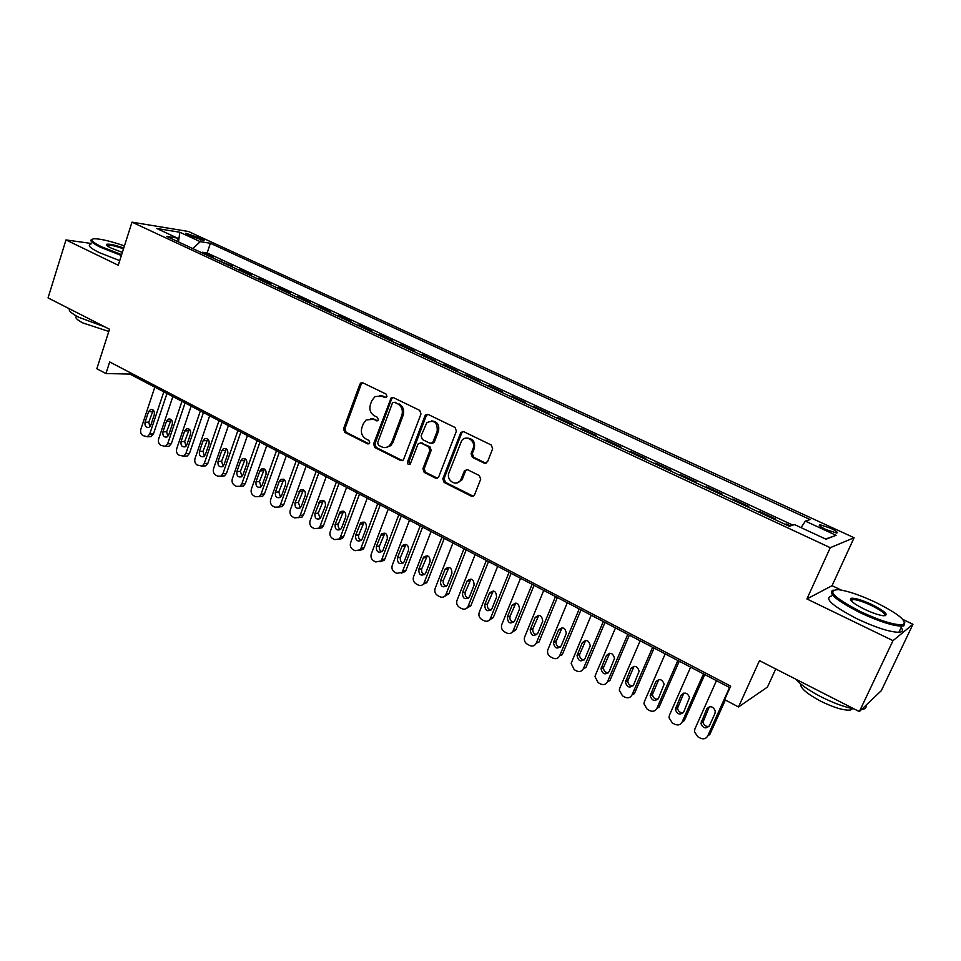 <?xml version="1.0" encoding="UTF-8"?>
<svg xmlns="http://www.w3.org/2000/svg" width="961" height="961" viewBox="0 0 961 961"><rect width="100%" height="100%" fill="white"/><g stroke="black" fill="none" stroke-linecap="round" stroke-linejoin="round"><path stroke-width="1.44" d="M386.959 396.569L386.07 394.07L362.886 382.85L360.952 382.91L359.822 384.292L343.533 428.834L344.771 432.366L367.607 443.874L369.769 442.913L368.892 440.414L365.913 438.925C361.901 436.342 360.567 432.546 361.913 427.549L363.282 423.837L366.153 419.945L373.156 419.332L377.733 420.666L378.334 419.837L377.445 417.338L374.442 415.849C370.405 413.29 369.06 409.494 370.429 404.461L371.799 400.713L375.006 396.569L381.745 396.112L384.76 397.578L386.959 396.569M830.316 528.118L819.901 524.706C818.111 525.078 820.201 526.712 826.16 529.631L836.623 533.043C838.388 532.658 836.298 531.013 830.316 528.118M484.2 463.142L487.563 461.736L492.645 448.751L491.299 445.027L463.731 431.681L460.86 432.366L442.829 478.794L444.138 482.458L471.286 496.152L474.446 495.119L480.692 479.263L479.347 475.551L467.599 469.725L464.559 470.59L460.619 480.14C456.427 487.275 445.676 480.272 449.015 472.644L461.676 440.679C466.193 434.156 476.308 441.171 473.04 448.607L471.082 453.652L472.416 457.352L484.2 463.142L486.074 463.25M91.067 243.433L65.985 239.926L48.05 297.898L109.518 329.239L96.833 368.748L105.95 373.541L109.686 361.949L730.684 686.13L724.606 699.632L738.504 706.96L767.467 687.067L775.731 668.952M841.211 590.054L832.058 585.681L806.904 598.943L892.997 640.651L859.35 711.584L759.466 660.663L738.504 706.96M806.904 598.943L830.28 547.698L132.005 222.159L188.488 231.505L854.089 537.728L830.28 547.698M65.985 239.926L118.251 265.248L132.005 222.159M420.99 413.975L419.693 410.359L393.397 397.614L391.199 397.806L373.577 443.946L374.826 447.526L400.749 460.583L403.332 460.127L420.99 413.975M428.15 414.443L455.082 427.489L456.391 431.153L438.48 477.449L435.609 478.158L424.197 472.404L422.9 468.776L429.903 450.421L428.606 446.781L421.05 443.045L418.431 443.514L417.855 444.45L410.263 464.091C408.353 465.004 407.44 464.271 407.512 461.917L424.93 415.885L425.627 414.84L428.15 414.443M892.997 640.651L912.95 624.278L881.309 690.683L859.35 711.584M790.495 525.883L786.374 523.973L786.038 524.742M774.314 519.288L775.539 518.928L759.418 511.432L759.082 512.189M747.454 506.783L748.751 506.459L732.883 499.083L732.546 499.84M721.026 494.483L722.384 494.194L706.767 486.939L706.443 487.695M695.019 482.374L696.437 482.122L681.061 474.974L680.748 475.731M669.409 470.446L670.898 470.241L655.762 463.202L655.438 463.947M644.194 458.721L645.744 458.541L630.836 451.61L630.524 452.355M619.377 447.165L620.974 447.021L606.307 440.186L605.995 440.931M594.931 435.777L596.589 435.669L582.138 428.954L581.837 429.687M570.858 424.582L572.576 424.498L558.341 417.879L558.041 418.612M547.145 413.542L548.911 413.494L534.893 406.971L534.604 407.704M523.793 402.671L525.607 402.647L511.793 396.22L511.516 396.953M500.789 391.956L502.651 391.968L489.041 385.637L488.753 386.358M478.11 381.397L480.032 381.445L466.614 375.198L466.337 375.919M455.778 371.006L457.736 371.066L444.511 364.916L444.246 365.636M433.759 360.747L435.765 360.855L422.732 354.789L422.468 355.498M412.053 350.657L414.107 350.777L401.266 344.795L401.001 345.504M390.671 340.699L392.761 340.843L380.1 334.957L379.835 335.653M369.589 330.884L371.715 331.052L359.234 325.238L358.982 325.947M348.795 321.202L350.969 321.394L338.656 315.676L338.404 316.361M328.302 311.664L330.5 311.881L318.367 306.235L318.127 306.919M308.085 302.247L310.331 302.499L298.354 296.925L298.114 297.61M288.156 292.973L290.426 293.237L278.618 287.747L278.39 288.42M268.491 283.819L270.81 284.108L259.158 278.69L258.929 279.363M249.103 274.798L251.446 275.098L239.95 269.753L239.721 270.425M229.967 265.885L232.346 266.209L218.615 260.599M220.79 261.608L221.006 260.936M188.284 235.217L203.756 240.55C204.657 240.394 203.852 239.733 201.354 238.544L185.917 233.235C185.029 233.391 185.809 234.052 188.284 235.217M801.078 527.649L805.342 521.102L810.135 519.553L210.387 243.265L200.236 241.667L192.849 248.611M805.342 521.102L836.082 535.301L826.028 539.229L794.507 524.598L789.305 526.268L166.589 236.382L177.437 238.088L156.739 228.478L179.827 232.25L200.236 241.667M237.595 269.44L239.95 269.753M256.827 278.39L259.158 278.69M276.324 287.471L278.618 287.747M296.096 296.673L298.354 296.925M316.133 305.994L318.367 306.235M336.458 315.46L338.656 315.676M357.072 325.058L359.234 325.238M377.985 334.788L380.1 334.957M399.187 344.663L401.266 344.795M420.702 354.669L422.732 354.789M442.528 364.832L444.511 364.916M464.668 375.138L466.614 375.198M487.143 385.601L489.041 385.637M509.943 396.22L511.793 396.22M533.091 406.996L534.893 406.971M556.587 417.939L558.341 417.879M580.444 429.038L582.138 428.954M604.661 440.318L606.307 440.186M629.263 451.766L630.836 451.61M654.237 463.382L655.762 463.202M679.595 475.202L681.061 474.974M705.374 487.191L706.767 486.939M731.549 499.384L732.883 499.083M758.145 511.769L759.418 511.432M785.185 524.346L786.374 523.973M792.861 525.126L207.156 252.959L202.315 252.238L213.498 257.452L211.096 257.104M832.058 585.681L854.089 537.728M912.95 624.278L902.932 619.497M105.95 373.541L129.807 374.069L729.964 687.728M130.264 372.688L129.807 374.069M202.098 252.911L202.315 252.238M207.156 252.959L210.387 243.265M178.542 241.944L177.437 238.088M377.529 420.798L373.361 418.852M432.462 443.393L432.798 442.528M178.506 241.836L179.827 232.25M836.082 535.301L825.607 539.037M384.76 397.578L386.07 397.578L383.091 396.124L379.463 395.464M374.502 419.296L370.658 418.648M362.705 382.766L361.18 384.316L344.915 428.786L346.152 432.306L369.024 443.838M393.121 397.506L391.583 399.055L374.922 443.874L376.171 447.442L402.563 460.667M395.836 402.311L392.953 402.467L392.316 403.332L377.637 442.757L378.526 445.255L381.685 446.853C384.484 448.126 387.091 447.742 389.481 445.724L391.692 442.42L401.818 415.38C403.212 410.287 401.842 406.455 397.722 403.872L394.515 402.323L397.722 403.872M385.866 447.514L390.815 445.64L393.013 442.348L391.692 442.42M399.043 403.86C403.164 406.443 404.521 410.275 403.127 415.356L393.013 442.348M420.594 442.877L429.891 446.697L431.189 450.325L424.185 468.656L425.483 472.283L437.495 478.23M427.777 414.299L426.228 415.861L408.821 461.809L409.879 464.415M437.207 431.261C437.639 422.408 434.18 419.537 426.828 422.672L421.098 435.886L422.396 439.513L429.951 443.249L432.654 442.697L437.207 431.261L438.48 431.201C439.633 424.834 437.327 421.411 431.549 420.918M431.717 443.345L433.928 442.625L434.456 441.76L433.183 441.832M438.48 431.201L434.456 441.76M467.034 438.096C473.028 438.516 475.443 441.988 474.266 448.511L472.307 453.556L473.641 457.256L485.413 463.034M456.643 482.999L461.857 480.007L462.553 478.65L461.316 478.794M466.962 469.509L465.532 470.986L462.553 478.65M463.238 431.501L461.676 433.051L444.09 478.662L445.399 482.314L473.268 496.212M163.814 391.836L149.712 434.096L147.369 436.75L142.925 435.597C140.859 434.168 140.162 432.066 140.835 429.291L154.817 387.139M166.974 393.493L153.448 433.964L151.105 436.618L149.087 436.69M153.219 410.119L148.799 422.167L149.88 426.78M150.757 425.315L154.277 414.732C154.745 411.128 153.508 409.374 150.577 409.482L148.559 411.68L145.051 422.251C144.606 425.903 145.868 427.633 148.835 427.465L150.757 425.315M124.425 245.896C111.404 241.403 101.566 239.013 94.899 238.736C89.241 239.037 91.439 241.716 101.494 246.773L121.627 254.665M121.362 255.482L100.785 247.409C92.004 243.049 89.073 240.37 91.992 239.361M122.347 252.395L111.272 248.13C107.368 246.208 105.806 244.947 106.587 244.31C109.122 243.698 114.839 244.935 123.741 248.046M105.29 327.088L78.754 317.262C71.462 313.442 68.351 310.619 69.408 308.793M108.809 331.461L82.778 322.908C76.58 319.605 74.586 317.382 76.772 316.217M119.717 260.623L99.163 252.551C90.058 247.998 87.259 245.259 90.778 244.334M123.488 248.827C115.933 246.16 110.635 244.923 107.572 245.091L106.875 245.487M875.459 602.259C859.951 595.039 847.542 590.835 838.232 589.634C826.388 590.282 833.932 597.67 860.852 611.797C881.669 621.359 895.844 625.611 903.376 624.542C907.196 620.914 897.886 613.478 875.459 602.259M904.782 622.452L903.857 625.815L901.79 626.14C892.721 625.875 878.883 621.419 860.263 612.758C836.49 600.565 827.445 593.009 833.127 590.09M871.939 604.553C885.537 611.592 889.357 615.328 883.411 615.749C878.69 615.124 872.432 612.974 864.636 609.322C853.488 603.676 848.923 600 850.941 598.319C854.677 597.79 861.669 599.868 871.939 604.553M885.009 615.797C885.67 613.791 881.129 610.355 871.375 605.49C862.834 601.538 856.491 599.52 852.335 599.412L850.737 600.301M854.137 708.93C844.503 707.092 833.475 703.056 821.066 696.821C808.886 690.466 800.417 684.568 795.672 679.115M852.755 708.677L850.137 710.095C843.446 710.515 833.583 707.524 820.55 701.122C806.796 693.698 800.177 687.968 800.681 683.956M901.166 627.449C903.424 630.416 902.655 632.026 898.871 632.29C889.79 632.086 875.952 627.641 857.368 618.968C832.238 605.886 823.649 598.21 831.625 595.94M850.473 599.904L851.89 600.385M866.005 705.254C866.618 707.548 865.38 708.93 862.269 709.398L861.573 709.482M181.965 401.326L167.658 443.802L165.388 446.421L160.763 445.279C158.685 443.838 157.976 441.724 158.661 438.937L172.86 396.569M185.077 402.959L171.346 443.634L169.076 446.24L166.89 446.348M171.154 419.609L166.637 431.741L167.803 436.45M168.704 434.961L172.295 424.33C172.752 420.642 171.478 418.888 168.463 419.068L166.505 421.242L162.938 431.861C162.493 435.597 163.802 437.339 166.854 437.087L168.704 434.961M200.369 410.948L185.833 453.628L183.647 456.211L178.842 455.094C176.74 453.628 176.019 451.502 176.716 448.703L191.143 406.119M203.432 412.545L189.473 453.424L187.299 455.995L184.932 456.127M189.317 429.243L184.716 441.435L185.978 446.252M186.902 444.739L190.542 434.048C190.999 430.276 189.677 428.522 186.566 428.774L184.68 430.924L181.052 441.604C180.62 445.423 181.977 447.177 185.113 446.829L186.902 444.739M219.012 420.69L204.249 463.586L202.158 466.109L197.173 465.04C195.023 463.562 194.302 461.412 195.011 458.589L209.666 415.801M222.027 422.263L207.852 463.346L205.762 465.857L203.203 466.037M207.72 438.997L203.035 451.274L204.381 456.175M205.342 454.649L209.042 443.91C209.486 440.03 208.105 438.276 204.909 438.624L203.095 440.739L199.42 451.466C198.987 455.394 200.393 457.136 203.624 456.703L205.342 454.649M237.92 430.564L222.916 473.689L220.922 476.139L217.606 476.127L215.732 475.118C213.558 473.617 212.837 471.455 213.546 468.62L228.43 425.615M240.863 432.114L226.472 473.401L224.49 475.851L221.727 476.079M226.364 448.895L221.595 461.232L223.048 466.229M224.033 464.692L227.781 453.892C228.213 449.916 226.784 448.162 223.493 448.619L221.763 450.685L218.027 461.46C217.606 465.496 219.072 467.238 222.387 466.698L224.033 464.692M257.067 440.582L241.824 483.912L239.962 486.302L236.442 486.35L234.544 485.329C232.346 483.803 231.613 481.629 232.334 478.782L247.457 435.561M259.963 442.096L245.343 483.587L243.469 485.978L240.478 486.254M245.259 458.914L240.406 471.322L241.968 476.416M242.965 474.866L246.785 464.019C247.205 459.923 245.716 458.169 242.316 458.745L240.67 460.763L236.874 471.599C236.478 475.743 237.992 477.485 241.427 476.812L242.965 474.866M276.492 450.733L260.996 494.278L259.254 496.585L255.542 496.717L253.62 495.672C251.386 494.134 250.641 491.936 251.386 489.077L266.75 445.64M279.327 452.211L264.467 493.918L262.725 496.212L259.362 496.513M264.407 469.076L259.47 481.557L261.14 486.746M262.161 485.185L266.041 474.278C266.437 470.061 264.888 468.319 261.392 469.028L259.854 470.974L255.986 481.869C255.614 486.134 257.188 487.864 260.719 487.071L262.161 485.185M296.18 461.016L280.432 504.789L278.822 507L274.894 507.216L272.948 506.171C270.69 504.609 269.933 502.399 270.69 499.516L286.306 455.862M298.955 462.469L283.855 504.393L282.246 506.579L278.786 507.024M283.819 479.383L278.798 491.924L280.576 497.209M281.621 495.648L285.561 484.68C285.934 480.332 284.324 478.602 280.72 479.455L279.279 481.329L275.363 492.284C275.014 496.681 276.66 498.399 280.288 497.438L281.621 495.648M316.133 471.455L300.132 515.444L298.667 517.535L294.522 517.871L292.54 516.802C290.258 515.228 289.489 512.994 290.258 510.099L306.127 466.217M318.848 472.86L303.508 515L302.042 517.078L298.475 517.679M303.484 489.834L298.378 502.435L300.288 507.816M301.346 506.243L305.346 495.227C305.694 490.747 304.012 489.017 300.312 490.038L295.003 502.831C294.691 507.372 296.396 509.078 300.132 507.949L301.346 506.243M336.374 482.026L320.109 526.256L318.8 528.202L314.415 528.67L312.409 527.577C310.091 525.991 309.322 523.745 310.091 520.826L326.223 476.716M339.017 483.407L323.425 525.763L322.115 527.697L318.451 528.478M323.425 500.429L318.247 513.09L320.277 518.568L325.419 505.918C325.731 501.282 323.977 499.576 320.157 500.789L314.92 513.534C314.643 518.219 316.421 519.913 320.253 518.592M356.903 492.753L340.374 537.211L339.221 539.001L334.584 539.614L332.554 538.508C330.2 536.899 329.419 534.64 330.212 531.709L346.597 487.371M359.474 494.098L343.63 536.67L342.476 538.448L338.704 539.421M343.642 511.18L338.38 523.901C337.731 526.412 338.452 528.274 340.554 529.463M341.623 527.889L345.768 516.754C346.032 511.973 344.206 510.279 340.278 511.708L335.113 524.382C334.872 529.235 336.722 530.892 340.662 529.367L341.623 527.889M377.709 503.636L360.916 548.311L359.919 549.92L355.041 550.713L352.975 549.596C350.597 547.962 349.804 545.68 350.609 542.737L367.27 498.17M380.22 504.945L364.111 547.734L363.126 549.332L359.246 550.509M364.135 522.075L358.801 534.857C358.141 537.451 358.909 539.337 361.108 540.514M362.189 538.941L366.393 527.745C366.609 522.796 364.7 521.138 360.675 522.784L355.582 535.385C355.402 540.406 357.336 542.028 361.36 540.274L362.189 538.941M398.827 514.664L381.745 559.578L380.928 560.984L375.787 561.969L373.697 560.84C371.27 559.194 370.478 556.887 371.294 553.932L388.232 509.126M401.266 515.937L384.88 558.954L384.064 560.347L380.088 561.765M384.905 533.139L379.499 545.968C378.826 548.647 379.643 550.569 381.961 551.722M383.055 550.148L387.319 538.905C387.475 533.763 385.481 532.142 381.361 534.052L376.34 546.545C376.231 551.734 378.238 553.332 382.358 551.314L383.055 550.148M420.233 525.859L402.227 572.191L396.821 573.393L394.707 572.239C392.244 570.57 391.439 568.251 392.268 565.272L409.494 520.237M422.6 527.096L405.95 570.329L405.314 571.507L401.23 573.164M405.974 544.358L400.497 557.236C399.812 560.011 400.689 561.957 403.115 563.074M404.209 561.524L408.545 550.209C408.629 544.887 406.551 543.313 402.347 545.488L397.398 557.86C397.361 563.242 399.452 564.792 403.656 562.509L404.209 561.524M441.964 537.211L423.825 583.531C422.311 585.513 420.425 586.006 418.167 584.973L416.017 583.808C413.53 582.114 412.701 579.771 413.542 576.78L431.057 531.517M444.246 538.412L427.321 581.861L422.684 584.732M427.345 555.746L421.795 568.66C421.098 571.531 422.023 573.501 424.594 574.594M425.663 573.056L430.084 561.68C430.072 556.155 427.921 554.629 423.633 557.116L418.768 569.344C418.816 574.918 420.978 576.408 425.255 573.837L425.663 573.056M464.007 548.731L445.736 595.015C444.222 597.237 442.252 597.802 439.814 596.721L437.627 595.544C435.105 593.826 434.276 591.459 435.129 588.456L452.943 542.953M466.217 549.884L449.003 593.574L444.45 596.457M449.015 567.29L443.405 580.264C442.697 583.219 443.682 585.225 446.372 586.27M447.43 584.744L451.922 573.321C451.814 567.591 449.58 566.125 445.231 568.924L440.426 580.985C440.582 586.763 442.829 588.204 447.165 585.309L447.43 584.744M486.374 560.419L467.947 606.643C466.457 609.106 464.403 609.779 461.773 608.637L459.562 607.448C457.004 605.706 456.163 603.328 457.028 600.301L475.142 554.557M488.5 561.536L470.83 605.802L466.541 608.361M470.986 579.015L465.328 592.024C464.595 595.087 465.653 597.117 468.475 598.114M469.521 596.625L474.085 585.129C473.869 579.195 471.551 577.789 467.154 580.924L462.421 592.805C462.685 598.775 465.004 600.157 469.376 596.937L469.521 596.625M509.066 572.275L490.482 618.391C489.017 621.154 486.879 621.923 484.056 620.734L481.821 619.521C479.215 617.755 478.362 615.352 479.251 612.313L497.678 566.329M511.108 573.357L493.305 617.503L488.969 620.422M493.281 590.919L487.563 603.952C486.831 607.136 487.948 609.19 490.915 610.127M491.936 608.661L496.585 597.117C496.224 590.967 493.834 589.634 489.413 593.117L484.728 604.793C485.113 610.968 487.503 612.277 491.912 608.721L491.936 608.661M493.281 617.539L490.482 618.391L493.305 617.503M532.106 584.324L513.198 630.68C511.732 633.443 509.558 634.224 506.675 633.011L504.393 631.773C501.81 630.032 500.921 627.653 501.75 624.638L520.538 578.282M534.064 585.345L515.949 629.731L511.732 632.65M515.901 603.003L510.075 616.193C509.426 619.437 510.639 621.479 513.691 622.32M514.676 620.89L519.493 609.058C518.844 602.907 516.369 601.682 512.069 605.37L507.312 617.082C507.852 623.269 510.303 624.53 514.676 620.89M555.482 596.541L536.25 643.137C534.76 645.924 532.55 646.693 529.619 645.468L527.313 644.206C524.814 642.573 523.877 640.278 524.514 637.347L543.746 590.402M557.356 597.514L538.929 642.14L536.25 643.137M538.845 615.268L532.887 628.758C532.43 632.014 533.739 633.996 536.815 634.68M537.764 633.287L542.749 621.106C541.836 615.112 539.301 613.959 535.121 617.647L530.196 629.707C530.989 635.75 533.511 636.951 537.764 633.287M579.219 608.95L559.65 655.798C558.137 658.585 555.89 659.366 552.923 658.105L550.569 656.831C548.154 655.282 547.181 653.096 547.65 650.249L567.302 602.715M580.997 609.875L562.245 654.729L559.65 655.798M562.125 627.725L556.047 641.516C555.794 644.783 557.2 646.681 560.287 647.209M561.188 645.876L566.329 633.335C565.176 627.497 562.569 626.428 558.521 630.116L553.428 642.525C554.485 648.423 557.068 649.54 561.188 645.876M603.316 621.539L583.399 668.64C581.861 671.451 579.579 672.22 576.564 670.946L574.185 669.649L571.146 663.354L591.219 615.22M604.998 622.416L585.922 667.511L583.399 668.64M585.754 640.386L579.579 654.453C579.507 657.732 581.021 659.558 584.12 659.931M584.973 658.657L590.258 645.756C588.865 640.086 586.198 639.089 582.282 642.777L577.044 655.534C578.33 661.276 580.973 662.321 584.973 658.657M627.785 634.332L607.52 681.685C605.947 684.508 603.628 685.265 600.565 683.968L598.15 682.658L595.015 676.64L595.412 675.139L615.496 627.905M629.371 635.161L609.959 680.496L607.52 681.685M609.73 653.24L603.484 667.595C603.604 670.862 605.226 672.616 608.337 672.844M609.118 671.643L614.523 658.369C612.914 652.867 610.199 651.954 606.391 655.63L601.033 668.724C602.535 674.322 605.238 675.295 609.118 671.643M652.627 647.318L632.002 694.923C630.404 697.758 628.05 698.515 624.938 697.193L622.488 695.86L619.28 690.13L619.713 688.28L640.158 640.795M654.117 648.086L634.356 693.674L632.002 694.923M634.056 666.297L627.773 680.929C628.074 684.196 629.791 685.866 632.915 685.938M633.635 684.821L639.161 671.186C637.335 665.853 634.572 665.012 630.884 668.676L625.407 682.118C627.113 687.559 629.863 688.448 633.635 684.821M677.865 660.495L656.868 708.377C655.246 711.224 652.855 711.969 649.696 710.623L647.197 709.278L643.942 703.812L644.387 701.626L665.192 653.876M679.247 661.216L659.126 707.056L656.868 708.377M658.765 679.571L652.459 694.455C652.939 697.71 654.753 699.308 657.901 699.212M658.537 698.191L664.147 684.22C662.141 679.055 659.342 678.286 655.75 681.926L650.165 695.716C652.075 700.989 654.861 701.818 658.537 698.191M703.488 673.901L682.118 722.035C680.46 724.894 678.034 725.639 674.826 724.27L672.292 722.9L669 717.699L669.445 715.176L690.623 667.174M704.761 674.562L684.292 720.642L682.118 722.035M683.836 693.073L677.529 708.173C678.19 711.44 680.1 712.942 683.271 712.702M683.824 711.789L689.517 697.47C687.343 692.473 684.508 691.776 681.001 695.38L675.331 709.506C677.409 714.624 680.244 715.38 683.824 711.789M729.531 687.499L707.764 735.898C706.083 738.781 703.62 739.514 700.353 738.12L697.782 736.727L694.455 731.777L694.899 728.943L716.462 680.676M725.339 700.016L709.843 734.444L707.764 735.898M709.302 706.791L703.008 722.095C703.848 725.363 705.867 726.792 709.05 726.372M709.506 725.591L714.96 713.47L715.284 710.948C712.942 706.095 710.071 705.47 706.659 709.05L700.905 723.501C703.14 728.474 706.011 729.171 709.506 725.591M196.621 238.809L197.317 236.682M200.849 240.094L201.354 238.544M383.091 396.124L381.745 396.112M377.505 420.786L376.159 420.822M368.964 443.802L367.607 443.874M346.152 432.306L344.771 432.366M344.915 428.786L343.533 428.834M361.18 384.316L359.822 384.292M402.058 460.487L400.749 460.583M376.171 447.442L374.826 447.526M374.922 443.874L373.577 443.946M391.583 399.055L390.25 399.067M403.127 415.356L401.818 415.38M436.883 478.025L435.609 478.158M425.483 472.283L424.197 472.404M424.185 468.656L422.9 468.776M431.189 450.325L429.903 450.421M429.891 446.697L428.606 446.781M422.347 442.961L421.05 443.045M408.821 461.809L407.512 461.917M426.228 415.861L424.93 415.885M473.641 457.256L472.416 457.352M472.307 453.556L471.082 453.652M474.266 448.511L473.04 448.607M465.532 470.986L464.295 471.118M472.512 495.984L471.286 496.152M445.399 482.314L444.138 482.458M444.09 478.662L442.829 478.794M461.676 433.051L460.439 433.111M149.712 434.096L153.448 433.964M148.799 422.167L145.051 422.251M152.294 411.632L148.559 411.68M167.658 443.802L171.346 443.634M166.637 431.741L162.938 431.861M170.193 421.158L166.505 421.242M185.833 453.628L189.473 453.424M184.716 441.435L181.052 441.604M188.332 430.804L184.68 430.924M204.249 463.586L207.852 463.346M203.035 451.274L199.42 451.466M206.699 440.582L203.095 440.739M222.916 473.689L226.472 473.401M221.595 461.232L218.027 461.46M225.318 450.481L221.763 450.685M241.824 483.912L245.343 483.587M240.406 471.322L236.874 471.599M244.19 460.523L240.67 460.763M260.996 494.278L264.467 493.918M259.47 481.557L255.986 481.869M263.314 470.698L259.854 470.974M280.432 504.789L283.855 504.393M278.798 491.924L275.363 492.284M282.702 481.017L279.279 481.329M300.132 515.444L303.508 515M298.378 502.435L295.003 502.831M302.355 491.479L298.991 491.828M320.109 526.256L323.425 525.763M318.247 513.09L314.92 513.534M322.283 502.074L318.968 502.471M340.374 537.211L343.63 536.67M338.38 523.901L335.113 524.382M342.488 512.826L339.221 513.27M360.916 548.311L364.111 547.734M358.801 534.857L355.582 535.385M362.97 523.721L359.762 524.213M381.745 559.578L384.88 558.954M379.499 545.968L376.34 546.545M383.739 534.772L380.592 535.313M402.863 571.002L405.95 570.329M400.497 557.236L397.398 557.86M404.809 545.992L401.722 546.569M424.306 582.594L427.321 581.861M421.795 568.66L418.768 569.344M426.179 557.356L423.152 557.993M446.048 594.354L449.003 593.574M443.405 580.264L440.426 580.985M447.862 568.888L444.907 569.573M468.103 606.283L470.986 605.454M465.328 592.024L462.421 592.805M469.857 580.6L466.962 581.333M487.563 603.952L484.728 604.793M492.176 592.469L489.353 593.261M513.198 630.68L515.949 629.731M510.123 616.061L507.36 616.95M514.82 604.517L512.069 605.37M533.031 628.35L530.34 629.299M537.8 616.746L535.121 617.647M556.275 640.819L553.656 641.828M561.128 629.155L558.521 630.116M579.867 653.48L577.321 654.549M584.805 641.756L582.282 642.777M603.808 666.333L601.358 667.463M608.83 654.549L606.391 655.63M628.122 679.379L625.755 680.58M633.239 667.535L630.884 668.676M652.819 692.629L650.525 693.89M658.021 680.712L655.75 681.926M677.889 706.083L675.691 707.416M683.187 694.106L681.001 695.38M703.356 719.753L701.254 721.146M708.75 707.704L706.659 709.05M819.469 525.655L819.901 524.706M362.309 382.934L360.952 382.91M392.52 397.806L391.199 397.806M390.815 445.64L389.481 445.724M433.928 442.625L432.654 442.697M426.912 414.816L425.627 414.84M461.857 480.007L460.619 480.14M465.797 470.47L464.559 470.59M462.109 432.306L460.86 432.366M147.369 436.75L151.105 436.618M152.114 409.47L150.577 409.482M107.572 245.091L107.332 245.872M107.067 245.259L106.587 244.31M898.871 632.29L901.79 626.14M852.335 599.412L851.506 601.19M850.99 708.293L850.137 710.095M862.269 709.398L862.774 708.329M851.41 599.568L850.941 598.319M903.376 624.542L903.857 625.815M165.388 446.421L169.076 446.24M170.121 419.032L168.463 419.068M183.647 456.211L187.299 455.995M188.368 428.726L186.566 428.774M202.158 466.109L205.762 465.857M206.867 438.54L204.909 438.624M220.922 476.139L224.49 475.851M225.619 448.499L223.493 448.619M239.962 486.302L243.469 485.978M244.635 458.601L242.316 458.745M259.254 496.585L262.725 496.212M263.903 468.836L261.392 469.028M278.822 507L282.246 506.579M283.447 479.215L280.72 479.455M298.667 517.535L302.042 517.078M303.268 489.738L300.312 490.038M318.8 528.202L322.115 527.697M323.364 500.405L320.157 500.789M339.221 539.001L342.476 538.448M343.533 511.264L340.278 511.708M359.919 549.92L363.126 549.332M363.883 522.303L360.675 522.784M380.928 560.984L384.064 560.347M384.508 533.511L381.361 534.052M402.227 572.191L405.314 571.507M405.434 544.911L402.347 545.488M423.825 583.531L426.84 582.786M426.648 556.479L423.633 557.116M445.736 595.015L448.691 594.222M448.186 568.239L445.231 568.924M467.947 606.643L470.83 605.802M470.049 580.192L467.154 580.924M492.236 592.324L489.413 593.117M510.075 616.193L507.312 617.082M532.887 628.758L530.196 629.707M556.047 641.516L553.428 642.525M579.579 654.453L577.044 655.534M603.484 667.595L601.033 668.724M627.773 680.929L625.407 682.118M652.459 694.455L650.165 695.716M677.529 708.173L675.331 709.506M703.008 722.095L700.905 723.501"/></g></svg>
